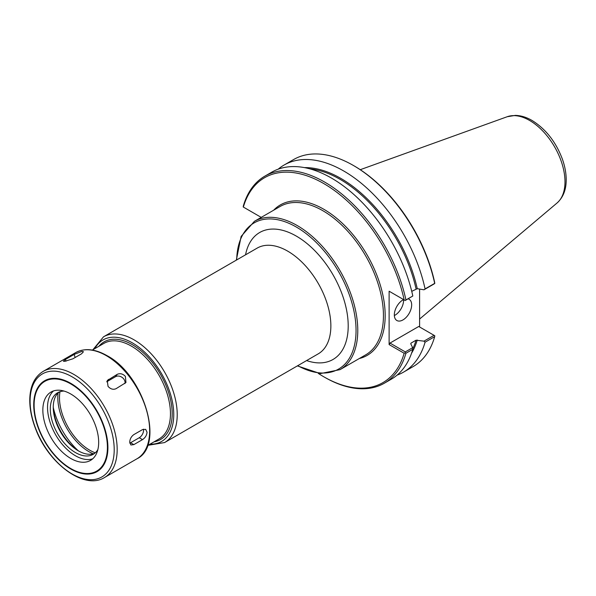 <?xml version="1.0" encoding="UTF-8"?>
<svg xmlns="http://www.w3.org/2000/svg" width="596" height="596" viewBox="0 0 596 596"><rect width="100%" height="100%" fill="white"/><g stroke="black" fill="none" stroke-linecap="round" stroke-linejoin="round"><path stroke-width="0.89" d="M411.739 291.347L417.252 288.688L423.957 289.798L434.052 283.972L434.789 283.428L434.64 282.31A118.306 68.302 -120 0 0 354.24 165.964L353.376 165.464A119.535 69.009 -120 0 0 293.605 159.549L283.994 165.092A119.535 69.009 -120 0 0 278.176 169.182M419.606 289.082L419.606 326.981M434.789 283.428L434.685 283.368A119.535 69.009 -120 0 0 353.376 165.464M434.685 283.368L425.075 288.918A119.535 69.009 -120 0 0 283.994 165.092M243.213 206.983L243.31 206.074A119.535 69.009 -120 0 1 264.862 176.14A119.535 69.009 -120 0 1 405.943 299.967L405.205 300.511L404.163 299.907A118.306 68.302 -120 0 0 323.762 183.561A118.306 68.302 -120 0 0 243.354 207.065L243.213 206.983M261.227 217.384L243.354 207.065M405.205 300.511L412.812 295.996A119.535 69.009 -120 0 0 271.731 172.177L264.862 176.14M318.227 373.357A118.306 68.302 -120 0 0 323.755 376.761A118.306 68.302 -120 0 0 404.163 353.257L405.205 352.825L405.943 353.249L412.812 349.278L412.663 347.669L405.302 351.916L389.993 343.072L418.735 326.481L434.789 335.742L434.685 336.651A119.535 69.009 -120 0 1 413.14 366.585L403.529 372.135A119.535 69.009 -120 0 0 425.075 342.201L434.685 336.651M404.163 299.907L389.121 291.22L389.121 344.577L404.163 353.257M323.755 376.761L324.626 377.261A119.535 69.009 -120 0 0 384.39 383.183A119.535 69.009 -120 0 0 405.943 353.249M397.078 375.13A119.535 69.009 -120 0 0 403.529 372.135M434.052 335.317L423.957 341.15L425.075 342.201M423.957 341.15L416.045 340.212L411.039 343.102L410.741 343.795L412.663 347.669M410.8 343.907A111.869 64.591 -120 0 0 411.039 343.102L410.741 343.795M405.302 351.916L405.205 352.825M384.39 383.183L391.267 379.212A119.535 69.009 -120 0 0 412.812 349.278M389.121 344.577L389.993 343.072M389.993 291.727L389.121 291.22M412.812 295.996L405.943 299.967M425.075 288.918L423.957 289.798M394.343 315.567A12.263 7.077 120 0 0 403.604 300.235A12.263 7.077 120 0 0 403.581 299.572A12.263 7.077 -60 0 0 394.328 314.897A12.263 7.077 -60 0 0 396.862 320.506A12.263 7.077 -60 0 0 406.308 317.228A12.263 7.077 -60 0 0 411.665 304.884A12.263 7.077 -60 0 0 409.124 299.274A12.263 7.077 -60 0 0 408.215 298.887M64.696 361.362L63.355 361.176L65.381 359.477L74.053 354.471L82.032 351.349L83.447 351.737L81.563 353.8L72.891 358.807L64.696 361.362M108.04 386.387L107.265 380.494L117.181 374.363C120.072 373.074 122.806 373.744 125.376 376.374L125.965 382.543L116.019 388.711C113.203 389.896 110.543 389.128 108.04 386.387M106.691 381.805A6.131 4.835 -144.9 0 1 106.885 381.678L115.557 376.679A6.131 4.835 -144.9 0 1 122.225 377.484A6.131 4.835 -144.9 0 1 124.914 383.563M129.712 442.247C129.898 439.014 131.269 436.473 133.832 434.611L142.496 429.604L145.67 429.366L147.048 432.234C146.72 435.378 145.201 437.844 142.496 439.617L133.832 444.623L130.874 444.988L129.712 442.247M143.472 429.18A6.131 3.539 -60 0 1 139.248 437.74L130.576 442.746A6.131 3.539 -60 0 1 129.779 443.119M64.063 391.073A35.551 20.525 -120 0 0 57.67 392.734A35.551 20.525 -120 0 0 50.302 409.012A35.551 20.525 -120 0 0 65.821 444.795A35.551 20.525 -120 0 0 93.222 454.316A35.551 20.525 -120 0 0 97.863 449.608M59.205 391.989A35.551 20.525 -120 0 0 53.253 407.306A35.551 20.525 -120 0 0 78.389 450.852A35.551 20.525 -120 0 0 94.63 453.362M53.26 406.524A37.518 21.657 -120 0 0 79.074 451.239M98.675 442.344A39.478 22.79 -120 0 0 81.443 402.62A39.478 22.79 -120 0 0 51.025 392.041A39.478 22.79 -120 0 0 42.845 410.115A39.478 22.79 -120 0 0 60.077 449.838A39.478 22.79 -120 0 0 90.503 460.417A39.478 22.79 -120 0 0 98.675 442.344M53.506 390.931A39.478 22.79 -120 0 0 47.531 407.411A39.478 22.79 -120 0 0 63.251 445.48A39.478 22.79 -120 0 0 92.7 458.823M103.518 336.815L257.167 248.107A61.053 35.253 60 0 1 304.213 264.468A61.053 35.253 60 0 1 330.862 325.908A61.053 35.253 60 0 1 318.219 353.86L164.571 442.567A61.053 35.253 -120 0 0 177.221 414.615A61.053 35.253 -120 0 0 134.048 339.839A61.053 35.253 -120 0 0 103.518 336.815L92.909 349.74M306.597 360.573A73.315 42.331 -120 0 0 348.206 325.908A73.315 42.331 -120 0 0 301.501 239.383A73.315 42.331 -120 0 0 245.545 254.82M236.694 259.93A84.409 48.73 60 0 1 296.361 227.061A84.409 48.73 60 0 1 356.05 330.437A84.409 48.73 60 0 1 297.747 365.683M297.374 365.892L320.335 373.595L340.048 369.639A85.638 49.438 -120 0 0 357.779 330.437A85.638 49.438 -120 0 0 297.225 225.556A85.638 49.438 -120 0 0 254.41 221.317L241.134 236.411L236.321 260.147M340.048 369.639L365.713 354.829A85.638 49.438 -120 0 0 383.444 315.619A85.638 49.438 -120 0 0 322.89 210.738A85.638 49.438 -120 0 0 280.075 206.499L254.41 221.317M53.305 407.649A52.716 30.433 -120 0 0 78.121 450.643M58.11 392.958A44.052 25.434 -120 0 0 93.252 453.817M59.995 391.706A42.83 24.727 -120 0 0 59.488 397.77A42.83 24.727 -120 0 0 95.278 452.818M150.013 444.176A58.602 33.83 -120 0 0 173.749 414.615A58.602 33.83 -120 0 0 132.312 342.842A58.602 33.83 -120 0 0 94.846 348.623M154.051 441.845A56.397 32.556 -120 0 0 172.192 413.713A56.397 32.556 -120 0 0 132.312 344.644A56.397 32.556 -120 0 0 98.884 346.291M147.495 445.629L159.028 438.969A55.167 31.849 -120 0 0 170.456 413.713A55.167 31.849 -120 0 0 131.448 346.149A55.167 31.849 -120 0 0 103.86 343.415L92.328 350.075M359.306 358.524A86.86 50.146 -120 0 0 382.274 292.405A86.86 50.146 -120 0 0 323.762 209.241A86.86 50.146 -120 0 0 273.668 210.194M411.56 353.212A112.488 64.942 -120 0 0 417.252 340.04M417.252 288.688A112.488 64.942 -120 0 0 304.4 167.603M412.767 348.824A111.869 64.591 -120 0 0 416.045 340.212M416.045 288.859A111.869 64.591 -120 0 0 309.786 168.832M419.606 319.054L557.066 202.975A50.071 28.906 -120 0 0 564.986 181.773A50.071 28.906 -120 0 0 529.583 120.452A50.071 28.906 -120 0 0 507.263 116.712L360.26 169.696M65.381 359.477L66.044 361.169M74.053 354.471L75.215 357.466M108.509 379.369L106.885 381.678M117.181 374.363L115.557 376.679M133.832 444.623L130.576 442.746M142.496 439.617L139.248 437.74M149.648 430.737A61.299 35.395 -120 0 0 106.304 355.656A61.299 35.395 -120 0 0 75.655 352.623C84.543 347.855 94.958 348.846 106.915 355.596C143.852 374.78 165.181 445.368 136.953 458.793A61.299 35.395 -120 0 0 149.648 430.737M117.174 449.488A61.299 35.395 -120 0 0 73.829 374.407A61.299 35.395 -120 0 0 43.18 371.375C34.799 376.583 30.336 385.59 29.8 398.396C29.509 407.843 31.402 417.87 35.469 428.472C48.261 463.442 84.192 490.374 104.479 477.545A61.299 35.395 -120 0 0 117.174 449.488M114.209 449.712A59.481 34.345 -120 0 0 72.153 376.858A59.481 34.345 -120 0 0 30.091 401.145A59.481 34.345 -120 0 0 72.153 473.991A59.481 34.345 -120 0 0 114.209 449.712M107.913 447.611A52.463 30.292 -120 0 0 70.82 383.362A52.463 30.292 -120 0 0 33.726 404.781A52.463 30.292 -120 0 0 70.82 469.03A52.463 30.292 -120 0 0 107.913 447.611M107.407 447.387A51.822 29.919 -120 0 0 70.76 383.913A51.822 29.919 -120 0 0 34.114 405.071A51.822 29.919 -120 0 0 70.76 468.545A51.822 29.919 -120 0 0 107.407 447.387M148.076 445.294L164.571 442.567M557.066 202.975C563.19 197.403 566.237 189.655 566.2 179.739C566.178 173.026 564.874 166.053 562.266 158.812C555.733 141.692 545.653 128.907 532.019 120.459C526.447 117.211 520.889 115.527 515.339 115.393L507.263 116.712M75.655 352.623L43.18 371.375M136.953 458.793L104.479 477.545"/></g></svg>
